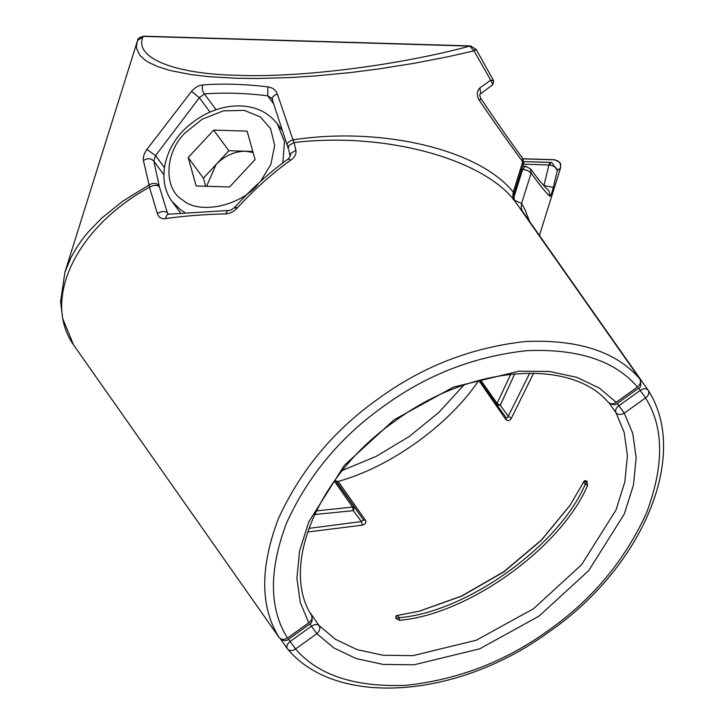 <?xml version="1.0" encoding="UTF-8"?>
<svg xmlns="http://www.w3.org/2000/svg" width="724" height="724" viewBox="0 0 724 724"><rect width="100%" height="100%" fill="white"/><g stroke="black" fill="none" stroke-linecap="round" stroke-linejoin="round"><path stroke-width="1.09" d="M287.184 637.428L287.5 638.052C269.075 608.712 268.758 570.367 286.541 523.036C308.153 475.623 340.642 436.626 383.982 406.037C426.843 374.788 474.464 356.326 526.864 350.66C578.005 348.552 614.884 360.661 637.509 386.996C640.441 384.317 641.202 381.629 639.817 378.923L640.016 379.177C641.374 384.824 640.858 387.847 638.477 388.254L617.183 403.53C615.418 405.313 612.531 405.006 608.513 402.598M137.46 40.825L136.447 46.019L136.664 48.635L139.786 55.205L145.044 60.092L148.701 62.427L157.932 66.699L169.787 70.418L190.72 74.554L208.24 76.617L235.979 78.246L257.979 78.491L290.713 77.531L315.764 75.911L351.312 72.463L377.023 69.178L413.784 63.368L448.364 56.662L474.003 50.843L490.718 80.147L479.912 87.903C476.564 91.287 476.446 95.559 479.569 100.699C495.605 124.266 510.004 144.628 522.755 161.796L513.244 192.132C479.487 149.533 381.114 126.202 292.985 139.877L277.337 93.948C275.781 89.948 272.64 87.586 267.889 86.88C244.558 84.075 222.811 83.423 202.666 84.943C198.539 85.378 194.828 87.532 191.516 91.396L146.9 149.425L155.579 155.597L153.841 161.153C150.999 158.122 147.515 157.923 143.406 160.547L149.063 184.919L122.655 201.272L101.704 218.141L88.409 231.825L82.59 239.02L77.414 246.35L70.934 257.545L64.907 272.278L60.599 301.637L62.698 318.569L73.567 344.932L279.301 637.754C282.767 640.948 285.826 641.464 288.46 639.31L309.754 624.034C312.08 622.875 312.687 619.988 311.573 615.391L311.42 615.156C312.795 617.825 311.917 620.368 308.795 622.776L287.5 638.052C284.025 639.962 281.256 639.808 279.192 637.591L73.459 344.769C41.693 299.13 76.472 227.083 149.497 187.199L157.334 213.499C158.701 217.39 161.325 219.11 165.199 218.657C183.95 215.969 204.05 214.376 225.508 213.897C229.897 213.643 233.816 211.68 237.273 208.023C254.034 189.588 271.925 173.588 290.948 160.013C294.822 157.208 296.469 154.004 295.89 150.393L294.044 142.565C382.29 131.886 480.455 157.533 514.158 200.077L514.529 200.611M73.685 345.086L73.178 344.334M279.301 637.754L279.192 637.591C260.215 607.364 259.88 567.86 278.206 519.09C300.478 470.238 333.945 430.065 378.607 398.553C422.762 366.353 471.831 347.339 525.814 341.493C578.503 339.321 616.504 351.801 639.817 378.923L514.158 200.077L512.773 196.376L513.244 192.132L513.895 194.077M522.755 161.796L522.411 157.941C523.751 162.221 524.086 164.167 523.389 163.787L522.755 161.796M470.51 45.929L469.795 46.101C398.046 65.468 299.781 77.848 237.952 75.323C173.498 74.092 133.325 57.585 143.162 36.372L469.795 46.101L474.003 50.843C477.035 49.051 476.808 48.97 473.342 50.59M168.402 214.213L167.38 212.82L159.37 186.72L153.841 161.153L163.787 174.647M64.907 272.278L137.171 41.693M294.044 142.565L292.985 139.877C288.306 141.569 286.478 143.497 287.482 145.669L288.206 148.682L289.012 145.452L294.044 142.565M159.072 185.615C156.475 182.864 153.135 182.629 149.063 184.919L149.497 187.199C153.624 184.91 156.909 184.747 159.37 186.72M493.623 80.681L492.845 84.69L490.718 80.147L493.623 80.681L476.148 49.431L470.555 45.929L143.913 36.2C139.705 37.105 137.596 38.535 137.578 40.49L143.868 36.2M479.912 87.903L480.682 93.206L479.858 94.401M479.569 100.699L480.845 98.374C496.284 121.505 510.139 141.361 522.402 157.941M608.241 402.254C610.287 404.445 612.947 404.445 616.215 402.263L599.228 388.01L576.901 377.376L549.769 371.512L518.999 371.159L453.396 387.114L394.118 419.775L344.343 465.333L308.741 521.968L299.6 550.955L296.894 578.214L300.279 602.44L308.478 622.151M288.686 149.75L290.143 156.484L290.921 153.28L295.89 150.393M271.844 98.346L267.69 95.803L273.862 104.184M277.337 93.948C273.111 95.677 271.563 97.659 272.677 99.894M287.147 145.108L271.88 98.392M287.998 159.108L290.948 160.013M267.889 86.88L267.69 95.803C245.038 93.07 223.933 92.446 204.385 93.912L199.372 97.713L209.978 112.093M235.825 208.422L235.083 206.983L237.273 208.023M202.666 84.943C201.842 88.509 202.412 91.505 204.385 93.912L216.042 109.731M228.395 210.458L227.589 210.675L225.508 213.897M191.516 91.396L199.372 97.713L155.579 155.597L164.384 167.525M157.334 213.499C161.488 211.091 164.837 210.865 167.38 212.82L168.493 214.204L167.407 214.585L165.199 218.657M583.77 481.741L584.476 480.646L586.947 481.098L587.589 485.433L585.264 484.229L583.607 482.021M584.956 481.786L586.965 481.116M586.938 481.107L585.264 484.229C559.009 545.95 466.817 612.079 399.196 617.699L395.702 618.278L395.874 616.803L397.639 615.4L399.196 617.699L399.585 620.287L395.702 618.278L396.173 615.735L397.386 615.445M288.586 639.22L290.161 641.473C286.957 644.125 286.089 646.613 287.546 648.921L287.546 648.921C289.591 651.111 292.261 651.12 295.546 648.957C318.171 675.293 355.05 687.402 406.191 685.293C458.591 679.619 506.212 661.166 549.073 629.916C592.422 599.327 624.903 560.331 646.514 512.918C664.306 465.586 663.98 427.241 645.555 397.901L638.595 388.164M648.17 390.254L648.17 390.254C649.537 392.924 648.668 395.476 645.555 397.901L624.26 413.178L618.884 405.693L640.179 390.417C643.726 388.227 646.387 388.173 648.17 390.254M560.53 168.077L557.362 170.529L553.299 187.425C551.76 193.263 550.674 196.213 550.041 196.267C547.471 194.593 541.154 186.873 531.108 173.117L521.597 203.453L513.153 199.643M513.542 198.394L522.656 169.307L527.66 170.511L531.108 173.117L530.466 168.873L525.389 166.203L522.656 166.122M539.434 235.472L560.503 168.149C561.172 163.153 558.955 160.366 553.869 159.796L554.421 159.696M560.43 168.384L560.611 164.692C561.317 163.434 559.263 161.769 554.448 159.696L522.918 158.764M478.781 380.417L505.931 419.658C507.714 421.314 509.524 420.843 511.379 418.255L508.293 416.209L507.271 417.902L506.157 417.639L496.963 405.168L497.08 403.368L510.773 374.19M308.822 528.393L361.403 521.57L362.353 525.144C365.43 524.194 366.489 522.601 365.529 520.357L363.52 519.95L361.403 521.57L353.348 510.655L352.552 507.044L334.289 481.053M570.394 504.863L541.416 540.014L503.913 571.607L461.541 596.069L418.915 611.291M587.589 485.433C561.064 547.787 467.903 614.613 399.585 620.287M522.248 211.001L521.153 207.743L521.597 203.453L524.918 209.571L529.633 221.526M553.299 187.425L543.932 185.57L548.883 164.918L550.222 162.375M514.782 373.783L500.248 405.286L497.08 403.368L480.609 379.919M549.788 165.027C554.548 166.158 557.073 167.995 557.362 170.529L551.788 162.52L550.774 162.393L549.788 165.027L523.271 164.149M550.041 196.267L549 190.783L546.901 188.946M522.511 211.408L521.407 210.358M310.116 612.776L319.121 625.59C320.515 628.296 319.755 630.993 316.841 633.681L295.546 648.957L290.161 641.473L311.456 626.197L316.841 633.681L333.836 647.944L356.154 658.578L383.286 664.442L414.065 664.795L479.659 648.84L538.946 616.178L588.712 570.612L624.314 513.986L633.464 484.999L636.161 457.731L632.785 433.513L624.26 413.178C620.776 415.069 618.006 414.906 615.943 412.689L609.445 403.44M253.119 152.52L245.59 151.235C234.54 151.289 224.721 155.696 216.123 164.448L206.575 186.276M205.652 186.249L203.381 178.158L228.856 150.737L252.821 151.452M188.186 157.551L196.168 185.968L229.617 186.964L255.092 159.542L247.11 131.125L213.661 130.13L188.186 157.551L203.381 178.158M228.856 150.737L213.661 130.13M615.898 401.648L616.215 402.263L637.509 386.996L637.201 386.372M143.406 160.547C142.854 157.298 144.022 153.588 146.9 149.425M583.589 482.075L570.114 505.28L541.344 540.285L504.022 571.77L461.822 596.096L419.404 611.174L397.693 615.391M521.669 169.271L522.656 169.307L525.389 166.203M505.931 419.658L506.157 417.639L496.999 405.223L500.248 405.286L508.293 416.209L529.769 373.095M617.301 403.44L618.884 405.693C615.979 408.055 614.993 410.39 615.943 412.689L624.16 432.328L627.427 455.713L624.821 482.03L615.988 510.013L581.616 564.702L533.561 608.685L476.32 640.224L412.988 655.627L383.267 655.292L357.077 649.627L335.529 639.355L319.121 625.59C317.184 623.998 314.632 624.197 311.456 626.197L309.881 623.943M496.954 405.15L479.442 380.236L496.963 405.168M335.031 480.03L363.52 519.95L336.171 481.035L338.189 481.442L365.529 520.357M478.591 380.733C448.645 425.214 390.317 467.052 338.189 481.442M362.353 525.144L307.555 532.031M533.615 373.132L511.379 418.255M551.29 162.466L523.678 161.588L550.159 162.375M553.869 159.796L522.981 158.873M342.389 470.437L376.136 456.382L409.178 436.563L439.088 412.173L463.876 385.059M316.279 510.9L352.552 507.044L354.335 507.506L353.348 510.655L314.542 514.529M282.432 130.809L277.31 123.858L284.478 141.533L282.831 162.918M184.72 212.467L180.728 209.969L172.05 201.48L180.448 212.865M260.531 181.398L270.857 164.402L274.686 145.452L270.586 128.591L260.314 116.917L244.232 110.356L223.309 110.881L202.114 119.252L185.326 132.763C164.565 152.212 163.271 189.281 182.964 200.177C199.2 214.793 240.44 206.078 257.952 184.321M640.016 379.177L514.357 200.331L513.877 194.123L523.389 163.787M492.845 84.69L479.885 94.337C479.451 94.5 479.768 95.84 480.845 98.374M311.591 615.418C279.926 566.82 317.565 474.591 395.259 420.916C470.917 364.76 571.381 357.937 608.54 402.625M290.143 156.484L287.989 159.117C269.183 172.71 251.554 188.665 235.083 206.983C231.97 209.707 229.761 210.865 228.449 210.458L168.484 214.204M583.616 482.003L570.114 505.28M419.404 611.174L397.639 615.4M280.704 639.211L287.347 648.668M546.837 188.91L539.452 180.683L530.466 168.864M648.061 390.091L522.212 210.946M648.306 390.471C689.954 455.125 642.849 566.684 549.959 631.228C459.088 698.379 337.257 708.135 287.817 649.256M277.31 123.858C266.848 110.6 251.952 104.69 232.612 106.129C217.019 107.767 202.765 113.949 189.851 124.655C167.506 142.004 154.52 177.335 172.05 201.48"/></g></svg>
